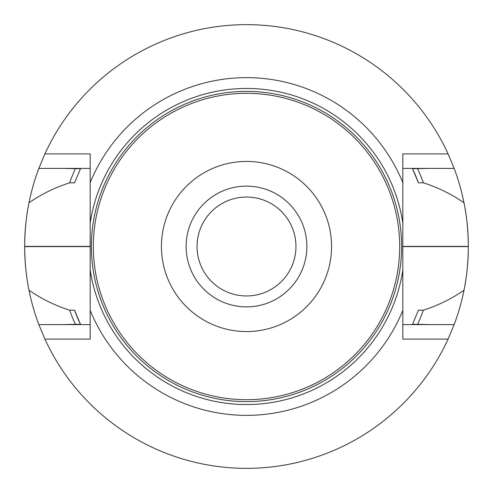 <?xml version="1.0" encoding="UTF-8"?>
<svg xmlns="http://www.w3.org/2000/svg" width="493" height="493" viewBox="0 0 493 493"><rect width="100%" height="100%" fill="white"/><g stroke="black" fill="none" stroke-linecap="round" stroke-linejoin="round"><path stroke-width="0.74" d="M186.126 246.5A60.374 60.374 0 0 1 246.5 186.126A60.374 60.374 0 0 1 306.874 246.5A60.374 60.374 0 0 1 246.5 306.874A60.374 60.374 0 0 1 186.126 246.5M93.313 246.5A153.187 153.187 0 0 1 323.094 113.834A153.187 153.187 0 0 1 323.094 379.166A153.187 153.187 0 0 1 93.313 246.5M161.427 246.5A85.073 85.073 0 0 1 289.034 172.827A85.073 85.073 0 0 1 289.034 320.173A85.073 85.073 0 0 1 161.427 246.5M246.5 295.954A49.454 49.454 0 0 1 197.046 246.5A49.454 49.454 0 0 1 246.5 197.046A49.454 49.454 0 0 1 295.954 246.5A49.454 49.454 0 0 1 246.5 295.954M90.176 223.107L90.176 182.632A168.871 168.871 0 0 1 402.824 182.632L402.824 223.107A158.068 158.068 0 0 0 90.176 223.107L90.176 269.893A158.068 158.068 0 0 0 402.824 269.893L402.824 310.368A168.871 168.871 0 0 1 90.176 310.368L90.176 269.893M402.824 223.107L402.824 269.893M402.824 182.632L402.824 153.908L448.106 153.908A221.85 221.85 0 0 0 44.894 153.908L38.855 168.384L90.176 168.384M448.106 153.908L454.145 168.384A221.85 221.85 0 0 1 463.993 202.752C451.372 194.076 437.833 187.432 423.37 182.817L418.434 182.817L412.505 168.668L430.062 168.384M74.566 182.817L80.495 168.668L75.386 168.668A187.987 187.987 0 0 0 69.63 182.817L74.566 182.817M418.434 182.817A183.347 183.347 0 0 0 412.505 168.668M423.37 182.817A187.987 187.987 0 0 0 417.614 168.668M38.855 168.384A221.85 221.85 0 0 0 29.007 202.752C41.628 194.076 55.167 187.432 69.63 182.817M75.386 168.668L62.938 168.384M29.007 202.752C26.271 215.866 24.816 230.416 24.65 246.401A221.85 221.85 0 0 0 24.65 246.599C24.829 262.627 26.277 277.183 29.007 290.248A221.85 221.85 0 0 0 38.855 324.616L44.894 339.092L90.176 339.092L90.176 310.368M463.993 202.752C466.729 215.866 468.184 230.416 468.35 246.401A221.85 221.85 0 0 1 468.35 246.599C468.171 262.627 466.723 277.183 463.993 290.248A221.85 221.85 0 0 1 454.145 324.616L448.106 339.092A221.85 221.85 0 0 1 44.894 339.092M74.566 310.183A183.347 183.347 0 0 0 80.495 324.332L74.566 310.183L69.63 310.183C55.247 305.617 41.708 298.974 29.007 290.248M430.062 324.616L417.614 324.332A187.987 187.987 0 0 0 423.37 310.183C437.753 305.617 451.292 298.974 463.993 290.248M69.63 310.183A187.987 187.987 0 0 0 75.386 324.332L80.495 324.332M417.614 324.332L412.505 324.332L418.434 310.183L423.37 310.183M62.938 324.616L75.386 324.332M38.855 324.616L90.176 324.616M90.176 182.632L90.176 153.908L44.894 153.908M454.145 168.384L402.824 168.384M454.145 324.616L402.824 324.616M448.106 339.092L402.824 339.092L402.824 310.368M468.301 241.983A221.85 221.85 0 0 0 464.72 206.542A221.85 221.85 0 0 1 468.301 241.983M28.28 206.542A221.85 221.85 0 0 0 24.699 241.983A221.85 221.85 0 0 1 28.28 206.542M24.693 250.826A221.85 221.85 0 0 0 28.311 286.63A221.85 221.85 0 0 1 24.693 250.826M464.689 286.63A221.85 221.85 0 0 0 468.307 250.826A221.85 221.85 0 0 1 464.689 286.63M91.378 246.5A155.122 155.122 0 0 1 324.061 112.164A155.122 155.122 0 0 1 324.061 380.836A155.122 155.122 0 0 1 91.378 246.5M24.65 246.599L90.176 246.599M24.65 246.401L90.176 246.401M468.35 246.401L402.824 246.401M468.35 246.599L402.824 246.599"/></g></svg>
